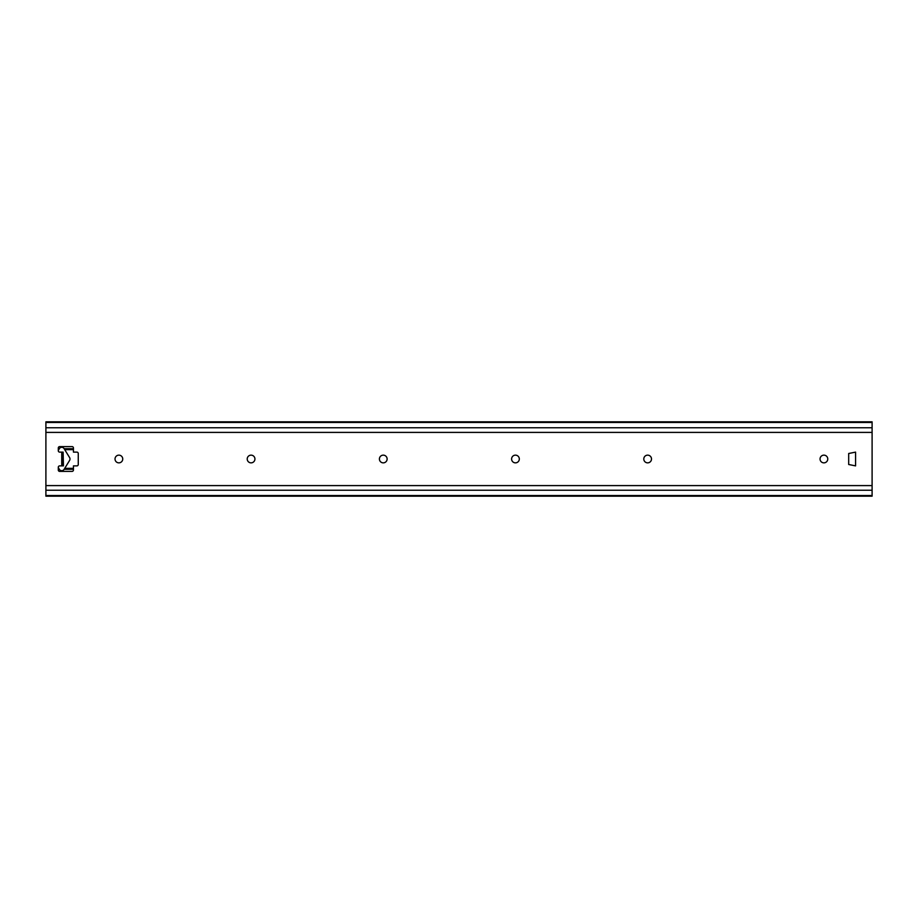 <?xml version="1.0" encoding="UTF-8"?>
<svg xmlns="http://www.w3.org/2000/svg" width="918" height="918" viewBox="0 0 918 918"><rect width="100%" height="100%" fill="white"/><g stroke="black" fill="none" stroke-linecap="round" stroke-linejoin="round"><path stroke-width="1.38" d="M827.761 459A3.856 3.856 0 0 1 821.977 462.339A3.856 3.856 0 0 1 821.977 455.661A3.856 3.856 0 0 1 827.761 459M651.505 459A3.856 3.856 0 0 1 645.721 462.339A3.856 3.856 0 0 1 645.721 455.661A3.856 3.856 0 0 1 651.505 459M519.313 459A3.856 3.856 0 0 1 513.529 462.339A3.856 3.856 0 0 1 513.529 455.661A3.856 3.856 0 0 1 519.313 459M387.121 459A3.856 3.856 0 0 1 381.337 462.339A3.856 3.856 0 0 1 381.337 455.661A3.856 3.856 0 0 1 387.121 459M254.929 459A3.856 3.856 0 0 1 249.145 462.339A3.856 3.856 0 0 1 249.145 455.661A3.856 3.856 0 0 1 254.929 459M122.737 459A3.856 3.856 0 0 1 116.953 462.339A3.856 3.856 0 0 1 116.953 455.661A3.856 3.856 0 0 1 122.737 459M63.112 465.885L63.112 452.115L59.67 452.115A1.377 1.377 0 0 1 58.293 450.738L58.293 447.984A1.377 1.377 0 0 1 59.67 446.607L72.063 446.607A1.377 1.377 0 0 1 73.44 447.984L73.44 452.115L76.882 452.115A1.377 1.377 0 0 1 78.26 453.492L78.26 464.508A1.377 1.377 0 0 1 76.882 465.885L73.44 465.885L73.44 470.016A1.377 1.377 0 0 1 72.063 471.393L59.67 471.393A1.377 1.377 0 0 1 58.293 470.016L58.293 467.262A1.377 1.377 0 0 1 59.67 465.885L63.457 465.885L63.112 452.115M872.1 495.525L45.9 495.525L45.9 496.179L872.1 496.179L872.1 421.821L45.9 421.821L45.9 432.401L872.1 432.401M872.1 485.599L45.9 485.599L45.9 432.401M855.576 465.885L848.691 464.508L848.691 453.492L855.576 452.115L855.576 465.885M45.9 485.599L45.9 490.235L872.1 490.235M45.9 495.525L45.9 490.235M58.293 467.606L59.395 469.396A2.754 2.754 0 0 0 64.076 469.396L69.584 460.446A2.754 2.754 0 0 0 69.584 457.554L64.076 448.604A2.754 2.754 0 0 0 59.395 448.604L58.293 450.394M61.735 452.115L61.735 465.885M872.1 427.765L45.9 427.765M872.1 422.475L45.9 422.475M58.293 469.282L59.314 469.282M64.157 469.282L73.44 469.282M73.44 468.616L64.558 468.616M58.913 468.616L58.293 468.616M73.44 448.718L64.157 448.718M59.314 448.718L58.293 448.718M58.293 449.384L58.913 449.384M64.558 449.384L73.44 449.384M73.44 449.648L64.73 449.648M64.73 468.352L73.44 468.352"/></g></svg>
